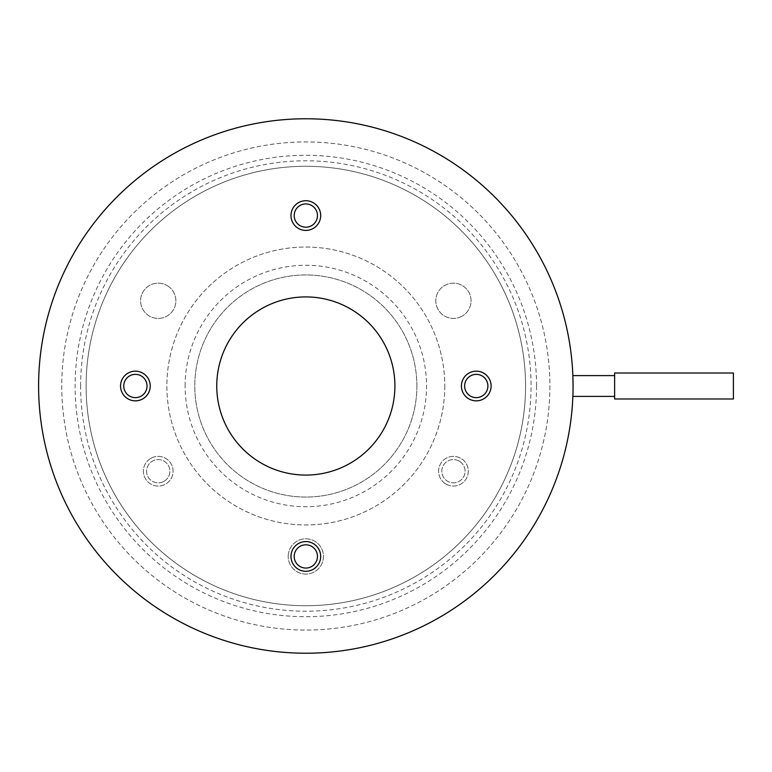 <?xml version="1.0" encoding="UTF-8"?>
<svg xmlns="http://www.w3.org/2000/svg" width="772" height="772" viewBox="0 0 772 772"><rect width="100%" height="100%" fill="white"/><g stroke="black" fill="none" stroke-linecap="round" stroke-linejoin="round"><path stroke-width="0.58" stroke-dasharray="3.86 2.9" d="M290.986 215.562A14.842 14.842 0 0 1 305.828 200.72A14.842 14.842 0 0 1 320.679 215.562A14.842 14.842 0 0 1 305.828 230.413A14.842 14.842 0 0 1 290.986 215.562A14.842 14.842 0 0 0 305.828 230.413A14.842 14.842 0 0 0 320.679 215.562A14.842 14.842 0 0 0 305.828 200.72A14.842 14.842 0 0 0 290.986 215.562A14.842 14.842 0 0 0 305.828 230.413A14.842 14.842 0 0 0 320.679 215.562A14.842 14.842 0 0 0 305.828 200.72A14.842 14.842 0 0 0 290.986 215.562M135.399 400.842A14.842 14.842 0 0 1 120.548 386A14.842 14.842 0 0 1 135.399 371.158A14.842 14.842 0 0 1 150.241 386A14.842 14.842 0 0 1 135.399 400.842M320.679 556.438A14.842 14.842 0 0 1 305.828 571.28A14.842 14.842 0 0 1 290.986 556.438A14.842 14.842 0 0 1 305.828 541.587A14.842 14.842 0 0 1 320.679 556.438M476.266 371.158A14.842 14.842 0 0 1 491.108 386A14.842 14.842 0 0 1 476.266 400.842A14.842 14.842 0 0 1 461.415 386A14.842 14.842 0 0 1 476.266 371.158M733.4 373.011L733.4 398.989M317.466 215.562A11.638 11.638 0 0 1 305.828 227.2A11.638 11.638 0 0 1 294.2 215.562A11.638 11.638 0 0 1 305.828 203.933A11.638 11.638 0 0 1 317.466 215.562A11.638 11.638 0 0 0 305.828 203.933A11.638 11.638 0 0 0 294.2 215.562A11.638 11.638 0 0 0 305.828 227.2A11.638 11.638 0 0 0 317.466 215.562A11.638 11.638 0 0 0 305.828 203.933A11.638 11.638 0 0 0 294.2 215.562A11.638 11.638 0 0 0 305.828 227.2A11.638 11.638 0 0 0 317.466 215.562M135.399 374.362A11.638 11.638 0 0 1 147.027 386A11.638 11.638 0 0 1 135.399 397.638A11.638 11.638 0 0 1 123.761 386A11.638 11.638 0 0 1 135.399 374.362M294.2 556.438A11.638 11.638 0 0 1 305.828 544.8A11.638 11.638 0 0 1 317.466 556.438A11.638 11.638 0 0 1 305.828 568.067A11.638 11.638 0 0 1 294.2 556.438M476.266 397.638A11.638 11.638 0 0 1 464.628 386A11.638 11.638 0 0 1 476.266 374.362A11.638 11.638 0 0 1 487.894 386A11.638 11.638 0 0 1 476.266 397.638M614.628 373.011L614.628 398.989M614.628 386L614.628 375.607L614.628 386M216.758 386A89.079 89.079 0 0 1 305.828 296.921A89.079 89.079 0 0 1 394.907 386A89.079 89.079 0 0 1 305.828 475.079A89.079 89.079 0 0 1 216.758 386M572.863 375.607L573.065 386C572.843 399.404 572.843 399.404 573.065 386A267.228 267.228 0 0 1 305.828 653.228A267.228 267.228 0 0 1 38.6 386A267.228 267.228 0 0 1 305.828 118.772A267.228 267.228 0 0 1 573.065 386M416.88 386A111.052 111.052 0 0 1 305.828 497.052A111.052 111.052 0 0 1 194.785 386A111.052 111.052 0 0 1 305.828 274.948A111.052 111.052 0 0 1 416.88 386A111.052 111.052 0 0 1 305.828 497.052A111.052 111.052 0 0 1 194.785 386A111.052 111.052 0 0 1 305.828 274.948A111.052 111.052 0 0 1 416.88 386M150.81 458.356A14.842 14.842 0 0 0 145.377 478.64A14.842 14.842 0 0 0 165.652 484.073A14.842 14.842 0 0 0 171.085 463.798A14.842 14.842 0 0 0 150.81 458.356A14.842 14.842 0 0 0 145.377 478.64A14.842 14.842 0 0 0 165.652 484.073A14.842 14.842 0 0 0 171.085 463.798A14.842 14.842 0 0 0 150.81 458.356M446.004 484.073A14.842 14.842 0 0 0 466.288 478.64A14.842 14.842 0 0 0 460.855 458.356A14.842 14.842 0 0 0 440.571 463.798A14.842 14.842 0 0 0 446.004 484.073A14.842 14.842 0 0 0 466.288 478.64A14.842 14.842 0 0 0 460.855 458.356A14.842 14.842 0 0 0 440.571 463.798A14.842 14.842 0 0 0 446.004 484.073M549.905 386A244.068 244.068 0 0 1 305.828 630.068A244.068 244.068 0 0 1 61.76 386A244.068 244.068 0 0 1 305.828 141.932A244.068 244.068 0 0 1 549.905 386A244.068 244.068 0 0 1 305.828 630.068A244.068 244.068 0 0 1 61.76 386A244.068 244.068 0 0 1 305.828 141.932A244.068 244.068 0 0 1 549.905 386M185.116 386A120.721 120.721 0 0 1 305.828 265.278A120.721 120.721 0 0 1 426.549 386A120.721 120.721 0 0 1 305.828 506.721A120.721 120.721 0 0 1 185.116 386M164.05 481.294A11.638 11.638 0 0 0 168.306 465.4A11.638 11.638 0 0 0 152.412 461.145A11.638 11.638 0 0 0 148.156 477.038A11.638 11.638 0 0 0 164.05 481.294A11.638 11.638 0 0 0 168.306 465.4A11.638 11.638 0 0 0 152.412 461.145A11.638 11.638 0 0 0 148.156 477.038A11.638 11.638 0 0 0 164.05 481.294M459.243 461.145A11.638 11.638 0 0 0 443.36 465.4A11.638 11.638 0 0 0 447.615 481.294A11.638 11.638 0 0 0 463.509 477.038A11.638 11.638 0 0 0 459.243 461.145A11.638 11.638 0 0 0 443.36 465.4A11.638 11.638 0 0 0 447.615 481.294A11.638 11.638 0 0 0 463.509 477.038A11.638 11.638 0 0 0 459.243 461.145M444.788 386A138.96 138.96 0 0 1 305.828 524.96A138.96 138.96 0 0 1 166.868 386A138.96 138.96 0 0 1 305.828 247.04A138.96 138.96 0 0 1 444.788 386A138.96 138.96 0 0 0 305.828 247.04A138.96 138.96 0 0 0 166.868 386A138.96 138.96 0 0 0 305.828 524.96A138.96 138.96 0 0 0 444.788 386M288.197 556.438A17.64 17.64 0 0 1 305.828 538.798A17.64 17.64 0 0 1 323.468 556.438A17.64 17.64 0 0 1 305.828 574.069A17.64 17.64 0 0 1 288.197 556.438A17.64 17.64 0 0 0 305.828 574.069A17.64 17.64 0 0 0 323.468 556.438A17.64 17.64 0 0 0 305.828 538.798A17.64 17.64 0 0 0 288.197 556.438M462.245 316.057A17.64 17.64 0 0 1 438.158 309.601A17.64 17.64 0 0 1 444.614 285.505A17.64 17.64 0 0 1 468.7 291.961A17.64 17.64 0 0 1 462.245 316.057A17.64 17.64 0 0 0 468.7 291.961A17.64 17.64 0 0 0 444.614 285.505A17.64 17.64 0 0 0 438.158 309.601A17.64 17.64 0 0 0 462.245 316.057M167.051 285.505A17.64 17.64 0 0 1 173.507 309.601A17.64 17.64 0 0 1 149.411 316.057A17.64 17.64 0 0 1 142.955 291.961A17.64 17.64 0 0 1 167.051 285.505A17.64 17.64 0 0 0 142.955 291.961A17.64 17.64 0 0 0 149.411 316.057A17.64 17.64 0 0 0 173.507 309.601A17.64 17.64 0 0 0 167.051 285.505M536.54 386A230.712 230.712 0 0 1 305.828 616.712A230.712 230.712 0 0 1 75.125 386A230.712 230.712 0 0 1 305.828 155.288A230.712 230.712 0 0 1 536.54 386M80.616 386A225.212 225.212 0 0 1 305.828 160.788A225.212 225.212 0 0 1 531.049 386A225.212 225.212 0 0 1 305.828 611.212A225.212 225.212 0 0 1 80.616 386M525.558 386A219.721 219.721 0 0 1 305.828 605.721A219.721 219.721 0 0 1 86.107 386A219.721 219.721 0 0 1 305.828 166.279A219.721 219.721 0 0 1 525.558 386A219.721 219.721 0 0 1 305.828 605.721A219.721 219.721 0 0 1 86.107 386A219.721 219.721 0 0 1 305.828 166.279A219.721 219.721 0 0 1 525.558 386"/><path stroke-width="1.16" d="M733.4 386L733.4 373.011L614.628 373.011L614.628 398.989L733.4 398.989L733.4 386M317.466 215.562A11.638 11.638 0 0 1 305.828 227.2A11.638 11.638 0 0 1 294.2 215.562A11.638 11.638 0 0 1 305.828 203.933A11.638 11.638 0 0 1 317.466 215.562M135.399 374.362A11.638 11.638 0 0 1 147.027 386A11.638 11.638 0 0 1 135.399 397.638A11.638 11.638 0 0 1 123.761 386A11.638 11.638 0 0 1 135.399 374.362M294.2 556.438A11.638 11.638 0 0 1 305.828 544.8A11.638 11.638 0 0 1 317.466 556.438A11.638 11.638 0 0 1 305.828 568.067A11.638 11.638 0 0 1 294.2 556.438M476.266 397.638A11.638 11.638 0 0 1 464.628 386A11.638 11.638 0 0 1 476.266 374.362A11.638 11.638 0 0 1 487.894 386A11.638 11.638 0 0 1 476.266 397.638M320.679 215.562A14.842 14.842 0 0 1 305.828 230.413A14.842 14.842 0 0 1 290.986 215.562A14.842 14.842 0 0 1 305.828 200.72A14.842 14.842 0 0 1 320.679 215.562M135.399 371.158A14.842 14.842 0 0 1 150.241 386A14.842 14.842 0 0 1 135.399 400.842A14.842 14.842 0 0 1 120.548 386A14.842 14.842 0 0 1 135.399 371.158M290.986 556.438A14.842 14.842 0 0 1 305.828 541.587A14.842 14.842 0 0 1 320.679 556.438A14.842 14.842 0 0 1 305.828 571.28A14.842 14.842 0 0 1 290.986 556.438M476.266 400.842A14.842 14.842 0 0 1 461.415 386A14.842 14.842 0 0 1 476.266 371.158A14.842 14.842 0 0 1 491.108 386A14.842 14.842 0 0 1 476.266 400.842M216.758 386A89.079 89.079 0 0 1 305.828 296.921A89.079 89.079 0 0 1 394.907 386A89.079 89.079 0 0 1 305.828 475.079A89.079 89.079 0 0 1 216.758 386M573.065 386A267.228 267.228 0 0 1 305.828 653.228A267.228 267.228 0 0 1 38.6 386A267.228 267.228 0 0 1 305.828 118.772A267.228 267.228 0 0 1 573.065 386C572.843 399.404 572.843 399.404 573.065 386L572.863 375.607L614.628 375.607M614.628 396.393L572.863 396.393"/></g></svg>
